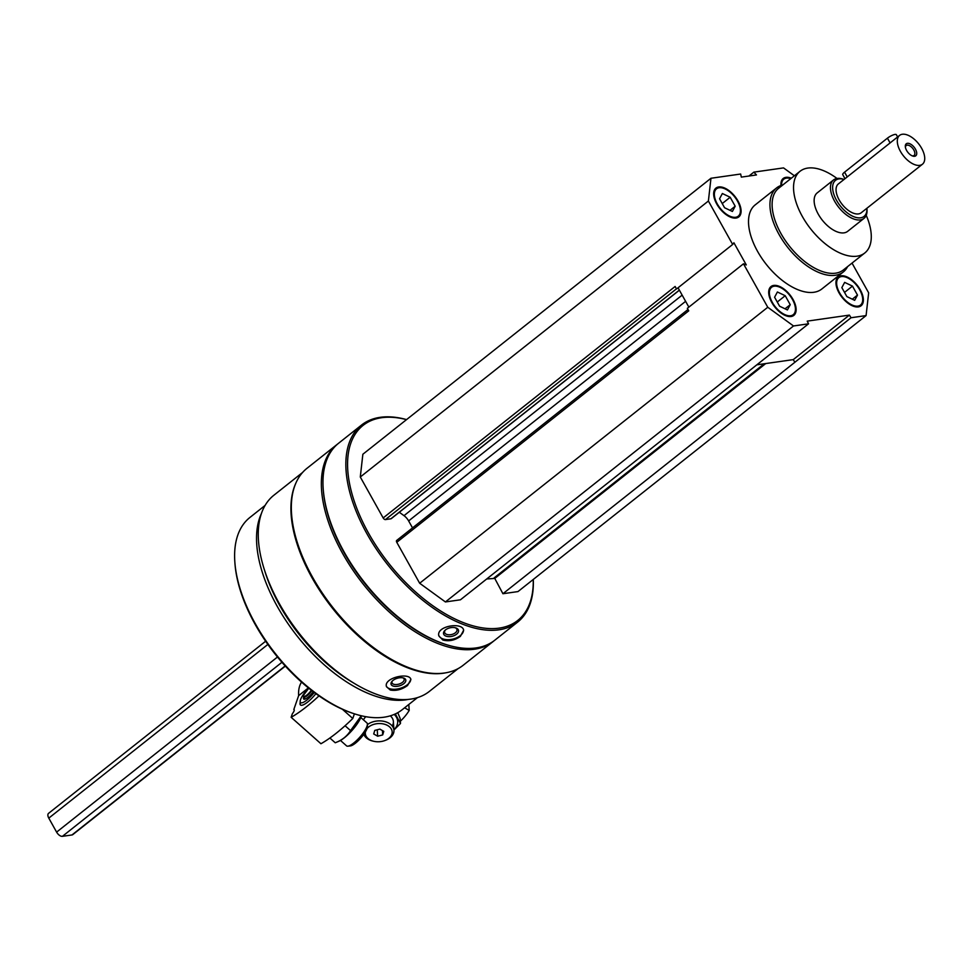 <?xml version="1.0" encoding="UTF-8"?>
<svg xmlns="http://www.w3.org/2000/svg" width="971" height="971" viewBox="0 0 971 971"><rect width="100%" height="100%" fill="white"/><g stroke="black" fill="none" stroke-linecap="round" stroke-linejoin="round"><path stroke-width="1.46" d="M716.756 204.019A18.388 9.698 51.6 0 0 738.81 216.909A18.388 9.698 51.6 0 0 734.974 196.482A18.388 9.698 51.6 0 0 715.955 188.083A18.388 9.698 51.6 0 0 716.756 204.019M839.041 292.878A18.388 9.698 51.6 0 0 861.095 305.768A18.388 9.698 51.6 0 0 857.259 285.328A18.388 9.698 51.6 0 0 838.24 276.941A18.388 9.698 51.6 0 0 839.041 292.878M847.598 266.6A53.648 28.268 -128.4 0 1 843.289 271.977L821.854 288.97A53.648 28.268 -128.4 0 1 766.374 264.488A53.648 28.268 -128.4 0 1 755.195 204.893L776.63 187.889A53.648 28.268 -128.4 0 1 782.844 184.927M852.028 263.092L868.657 292.841L866.083 315.587L851.033 317.748L849.394 315.102L807.229 321.134L808.552 323.816L793.513 325.965L767.77 307.261L743.483 263.809L746.286 264.925L733.906 242.774L732.668 244.461L708.393 201.021L710.966 178.263L740.642 174.027L741.334 177.11L756.47 174.95L753.86 172.134L783.536 167.898L794.375 175.775M791.329 178.191A18.388 9.698 51.6 0 0 783.209 178.482A18.388 9.698 51.6 0 0 780.975 185.485M771.787 302.479A18.388 9.698 51.6 0 0 793.841 315.381A18.388 9.698 51.6 0 0 790.006 294.941A18.388 9.698 51.6 0 0 770.986 286.554A18.388 9.698 51.6 0 0 771.787 302.479M453.032 672.624L429.364 691.401A125.15 65.955 -128.4 0 1 299.93 634.306A125.15 65.955 -128.4 0 1 273.846 495.259L302.539 472.501M445.628 672.842A125.15 65.955 -128.4 0 1 332.592 608.404A125.15 65.955 -128.4 0 1 295.633 483.643M390.306 690.029C396.204 691.085 401.958 689.568 407.577 685.477L410.903 679.457C409.446 671.908 383.084 677.928 386.531 686.764L390.306 690.029M533.297 579.432A125.696 66.234 -128.4 0 1 517.689 622.059L494.822 640.18A125.696 66.234 -128.4 0 1 445.823 644.477A125.696 66.234 -128.4 0 1 323.282 489.93A125.696 66.234 -128.4 0 1 338.648 443.201L361.515 425.067A125.696 66.234 -128.4 0 1 406.57 419.593M517.689 622.059A125.696 66.234 -128.4 0 1 387.696 564.709A125.696 66.234 -128.4 0 1 361.515 425.067M442.837 640.01C448.893 641.613 454.744 640.399 460.388 636.369L463.653 630.228C462.487 621.695 435.809 626.052 438.868 635.932L442.837 640.01M533.237 579.481A124.47 65.591 -128.4 0 1 453.421 618.187A124.47 65.591 -128.4 0 1 350.616 488.534A124.47 65.591 -128.4 0 1 406.521 419.642M391.434 518.38A2.148 1.129 -128.4 0 1 391.228 518.66A2.148 1.129 -128.4 0 1 390.912 518.793L385.426 519.582A2.148 1.129 -128.4 0 1 383.169 517.944L360.29 477.004L362.863 454.246L710.966 178.263M866.083 315.587L517.98 591.582L502.929 593.73L494.761 578.413L765.767 363.542M486.714 578.983L494.761 578.413M808.552 323.816L460.448 599.799L445.41 601.947L419.666 583.243L396.775 542.304A2.148 1.129 -128.4 0 1 396.69 540.446A2.148 1.129 -128.4 0 1 397.005 540.313M412.517 527.884L408.633 520.929L685.611 301.338M399.312 512.251L404.009 515.662A9.2 4.843 -128.4 0 1 408.633 520.929M445.823 644.477L444.718 644.125A124.47 65.591 -128.4 0 1 323.379 491.083L323.282 489.93M493.996 640.824A125.696 66.234 -128.4 0 1 493.183 641.479A125.696 66.234 -128.4 0 1 363.203 584.129A125.696 66.234 -128.4 0 1 337.01 444.5A125.696 66.234 -128.4 0 1 337.835 443.856M493.183 641.479L463.179 665.269A125.696 66.234 -128.4 0 1 414.18 669.565A125.696 66.234 -128.4 0 1 291.64 515.018A125.696 66.234 -128.4 0 1 307.006 468.289L337.01 444.5M414.18 669.565L413.076 669.213A124.47 65.591 -128.4 0 1 291.737 516.171L291.64 515.018M354.087 683.268A119.567 63.006 -128.4 0 1 264.598 570.402M408.585 699.375A122.625 64.62 -128.4 0 1 297.369 636.333A122.625 64.62 -128.4 0 1 261.357 513.659M417.457 697.615L402.273 709.655A122.625 64.62 -128.4 0 1 354.464 713.843A122.625 64.62 -128.4 0 1 234.921 563.059A122.625 64.62 -128.4 0 1 249.899 517.47L265.083 505.43M354.464 713.843L353.08 713.394A121.096 63.807 -128.4 0 1 235.031 564.503L234.921 563.059M463.519 629.766A12.72 7.246 -12.9 0 1 460.23 635.665A12.72 7.246 -12.9 0 1 447.667 639.683A12.72 7.246 -12.9 0 1 438.771 635.398M456.564 634.233A7.659 4.37 -12.9 0 1 446.235 636.223A7.659 4.37 -12.9 0 1 444.973 630.349A7.659 4.37 -12.9 0 1 455.727 627.873A7.659 4.37 -12.9 0 1 456.564 634.233M455.156 627.715A6.336 3.605 -12.9 0 1 456.965 629.584A6.336 3.605 -12.9 0 1 455.363 632.789A6.336 3.605 -12.9 0 1 448.905 634.791A6.336 3.605 -12.9 0 1 444.609 632.424A6.336 3.605 -12.9 0 1 445.422 629.961M410.709 678.996A12.72 6.518 -16.7 0 1 407.359 684.749A12.72 6.518 -16.7 0 1 395.209 689.24A12.72 6.518 -16.7 0 1 386.409 686.206M403.802 683.681A7.659 3.933 -16.7 0 1 394.068 686.279A7.659 3.933 -16.7 0 1 391.835 681.569A7.659 3.933 -16.7 0 1 403.62 678.037A7.659 3.933 -16.7 0 1 403.802 683.681M402.941 677.867A6.336 3.253 -16.7 0 1 404.142 679.142A6.336 3.253 -16.7 0 1 402.54 682.297A6.336 3.253 -16.7 0 1 396.241 684.555A6.336 3.253 -16.7 0 1 392.005 682.783A6.336 3.253 -16.7 0 1 392.308 681.047M732.668 244.461L676.532 288.982L675.124 286.469L383.169 517.944M360.29 477.004L708.393 201.021M748.944 176.03L753.86 172.134M502.929 593.73L851.033 317.748M445.41 601.947L793.513 325.965M419.666 583.243L767.77 307.261M396.775 542.304L688.742 310.829L687.334 308.329L743.483 263.809M794.885 362.256L793.246 359.622L756.822 364.829M688.852 307.127L678.159 287.999M793.246 359.622L849.394 315.102M866.229 215.331A52.118 27.467 -128.4 0 1 864.797 252.97A52.118 27.467 -128.4 0 1 810.894 229.192A52.118 27.467 -128.4 0 1 800.043 171.284A52.118 27.467 -128.4 0 1 837.014 178.47M863.984 218.39L847.659 231.341A24.53 12.926 -128.4 0 1 822.291 220.15A24.53 12.926 -128.4 0 1 817.181 192.913L833.519 179.963A24.53 12.926 -128.4 0 1 843.071 179.125L844.042 179.429A22.988 12.113 -128.4 0 0 833.142 191.809A22.988 12.113 -128.4 0 0 852.356 216.06A22.988 12.113 -128.4 0 0 866.897 208.267L866.982 209.275A24.53 12.926 -128.4 0 1 863.984 218.39A24.53 12.926 -128.4 0 1 838.628 207.211A24.53 12.926 -128.4 0 1 833.519 179.963M864.797 252.97L843.362 269.962A52.118 27.467 -128.4 0 1 789.459 246.185A52.118 27.467 -128.4 0 1 778.608 188.289L800.043 171.284M843.289 271.977A53.648 28.268 -128.4 0 1 787.809 247.496A53.648 28.268 -128.4 0 1 776.63 187.889M860.779 305.999A18.388 9.698 51.6 0 0 862.734 299.42A18.388 9.698 51.6 0 0 862.685 298.971M845.219 276.941A18.388 9.698 51.6 0 0 844.794 276.796A18.388 9.698 51.6 0 0 837.937 277.196M839.575 292.793A17.478 9.212 51.6 0 0 854.553 305.889A17.478 9.212 51.6 0 0 862.661 298.546A17.478 9.212 51.6 0 0 845.62 277.063A17.478 9.212 51.6 0 0 839.575 292.793M841.845 287.622L844.649 282.379L852.465 286.105L857.49 295.087L854.686 300.33L846.87 296.604L841.845 287.622M852.295 299.189L857.49 295.087M844.527 292.405L852.465 286.105M790.188 178.482A18.388 9.698 51.6 0 0 789.763 178.336A18.388 9.698 51.6 0 0 782.917 178.737M790.746 178.652A17.478 9.212 51.6 0 0 790.588 178.603A17.478 9.212 51.6 0 0 781.619 185.267M738.494 217.14A18.388 9.698 51.6 0 0 740.436 210.561A18.388 9.698 51.6 0 0 740.4 210.124M722.934 188.083A18.388 9.698 51.6 0 0 722.509 187.949A18.388 9.698 51.6 0 0 715.651 188.338M717.29 203.946A17.478 9.212 51.6 0 0 732.255 217.031A17.478 9.212 51.6 0 0 740.375 209.7A17.478 9.212 51.6 0 0 723.334 188.216A17.478 9.212 51.6 0 0 717.29 203.946M793.525 315.611A18.388 9.698 51.6 0 0 795.467 309.021A18.388 9.698 51.6 0 0 795.431 308.584M777.965 286.554A18.388 9.698 51.6 0 0 777.54 286.409A18.388 9.698 51.6 0 0 770.683 286.809M772.321 302.406A17.478 9.212 51.6 0 0 787.287 315.502A17.478 9.212 51.6 0 0 795.395 308.159A17.478 9.212 51.6 0 0 778.366 286.676A17.478 9.212 51.6 0 0 772.321 302.406M719.56 198.776L722.363 193.52L730.18 197.259L735.193 206.228L732.389 211.472L724.572 207.745L719.56 198.776M730.01 210.343L735.193 206.228M722.23 203.558L730.18 197.259M774.591 297.235L777.395 291.992L785.211 295.718L790.224 304.7L787.42 309.943L779.604 306.217L774.591 297.235M785.041 308.802L790.224 304.7M777.261 302.017L785.211 295.718M342.423 709.291L352.789 718.479A73.578 19.881 131.6 0 1 320.94 743.737L291.13 717.29L292.344 713.77A5.523 1.493 -48.4 0 0 294.092 709.607A5.523 1.493 -48.4 0 0 293.825 709.498L294.237 709.862M293.825 709.498L298.643 695.612A45.989 24.226 -128.4 0 1 301.556 682.115M308.377 687.893L298.643 695.612M315.878 693.67A15.33 4.139 131.6 0 1 301.738 705.274A15.33 4.139 131.6 0 1 300.221 702.251M291.13 717.29A73.578 19.881 -48.4 0 0 318.986 695.879M352.789 718.479L354.403 713.819M313.22 691.68A8.739 2.355 131.6 0 1 307.831 697.396A8.739 2.355 131.6 0 1 303.729 699.047A8.739 2.355 131.6 0 1 303.741 697.02A7.21 1.954 -48.4 0 0 307.164 695.697A7.21 1.954 -48.4 0 0 311.849 690.636M314.276 692.481A13.448 3.629 131.6 0 1 306.921 700.03A13.448 3.629 131.6 0 1 300.197 701.487A13.448 3.629 131.6 0 1 308.657 688.123M360.811 717.52L366.929 722.934A15.33 4.139 131.6 0 1 367.39 724.16A15.33 4.139 131.6 0 1 353.784 742.973A15.33 4.139 131.6 0 1 347.861 746.177A15.33 4.139 131.6 0 1 346.586 745.874L340.469 740.448M367.39 724.16L367.439 726.624A13.448 3.629 131.6 0 1 355.495 743.131A13.448 3.629 131.6 0 1 350.3 745.934L347.861 746.177M361.443 715.797A19.614 5.304 131.6 0 1 344.365 737.766A19.614 5.304 131.6 0 1 338.721 741.322L335.238 742.766L330.322 738.409M361.273 715.761L350.555 730.617C347.133 736.152 342.023 740.205 335.238 742.766M350.555 730.617L345.652 726.259M400.343 721.222A73.578 49.764 176.3 0 0 409.204 710.42L408.815 704.461M404.616 707.798L409.204 710.42M365.448 731.818A13.448 9.091 176.3 0 0 373.969 741.334A13.448 9.091 176.3 0 0 384.589 740.642L385.317 740.375A15.33 10.365 176.3 0 0 390.063 737.79A15.33 10.365 176.3 0 0 393.947 730.277A15.33 10.365 176.3 0 0 383.909 721.344A15.33 10.365 176.3 0 0 367.39 724.633M363.797 734.307A15.33 10.365 176.3 0 0 373.204 741.164L373.969 741.334M384.589 740.642A13.448 9.091 176.3 0 0 388.752 738.373A13.448 9.091 176.3 0 0 386.555 724.973A13.448 9.091 176.3 0 0 367.026 728.614M379.831 729.1L383.776 731.357L382.695 734.913L377.658 736.212L373.701 733.955L374.782 730.398L379.831 729.1M377.234 729.767L377.658 736.212M382.416 730.58L382.695 734.913M397.782 712.665L400.161 718.467L400.489 723.48L395.428 714.11M393.923 730.022L400.489 723.48M393.91 729.791A19.614 13.266 176.3 0 0 394.226 714.413M392.223 725.992A15.33 10.365 176.3 0 0 390.306 715.833M365.849 716.695A15.33 10.365 176.3 0 0 363.494 719.887M922.45 164.22A18.388 9.698 -128.4 0 1 903.431 155.833A18.388 9.698 -128.4 0 1 899.595 135.394A18.388 9.698 -128.4 0 1 921.637 148.296A18.388 9.698 -128.4 0 1 922.45 164.22L861.204 212.783A18.388 9.698 -128.4 0 1 842.173 204.396A18.388 9.698 -128.4 0 1 838.349 183.956L847.234 176.928L844.564 172.158A6.129 1.529 150.8 0 0 842.743 174.646L845.001 178.676M847.234 176.928L899.595 135.394M285.353 666.106L72.789 834.623A5.523 2.913 -128.4 0 1 71.963 834.963L62.411 836.334A5.523 2.913 -128.4 0 1 56.609 832.123L48.793 818.128A5.523 2.913 -128.4 0 1 48.55 813.358L265.641 641.236M915.447 149.17A7.659 4.042 -128.4 0 1 912.801 156.076A7.659 4.042 -128.4 0 1 905.324 146.645A7.659 4.042 -128.4 0 1 908.88 143.429A7.659 4.042 -128.4 0 1 915.447 149.17M897.617 136.972L896.33 134.666A6.129 1.529 150.8 0 0 892.871 135.054A6.129 1.529 150.8 0 0 887.433 138.161L844.564 172.158M905.421 147.325A6.336 3.338 -128.4 0 1 906.198 145.541A6.336 3.338 -128.4 0 1 913.796 149.983A6.336 3.338 -128.4 0 1 914.075 155.469A6.336 3.338 -128.4 0 1 912.157 155.833M494.105 577.915L764.226 363.773M404.009 515.662L682.152 295.135M390.912 518.793L679.348 290.123M385.426 519.582L676.447 288.848M305.282 698.999L303.535 696.668L303.644 695.078L308.766 688.208A6.615 1.784 -48.4 0 0 303.717 695.102A6.615 1.784 -48.4 0 0 306.921 695.03A6.615 1.784 -48.4 0 0 311.327 690.235M56.609 832.123L277.475 657.015M62.411 836.334L281.942 662.283M48.793 818.128L267.875 644.441M71.963 834.963L285.183 665.924M890.104 142.943L887.433 138.161M458.057 668.655L453.032 672.636M396.69 540.446L687.99 309.494M391.228 518.66L679.384 290.195M845.62 277.063L844.794 276.796M862.661 298.546L862.734 299.42M790.588 178.603L789.763 178.336M723.334 188.216L722.509 187.949M740.375 209.7L740.436 210.561M778.366 286.676L777.54 286.409M795.395 308.159L795.467 309.021M300.197 701.487L300.245 703.951M393.376 721.526L393.947 730.277"/></g></svg>
